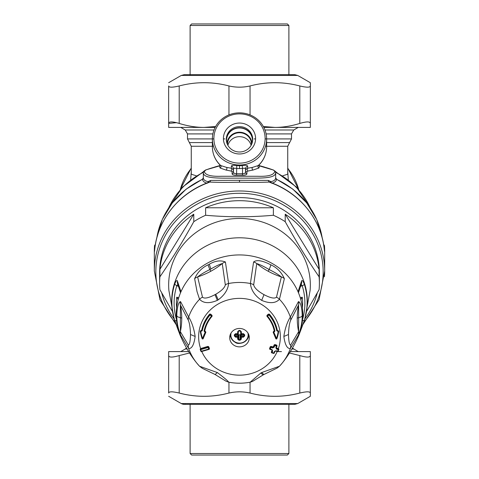 <?xml version="1.0" encoding="UTF-8"?>
<svg xmlns="http://www.w3.org/2000/svg" width="479" height="479" viewBox="0 0 479 479"><rect width="100%" height="100%" fill="white"/><g stroke="black" fill="none" stroke-linecap="round" stroke-linejoin="round"><path stroke-width="0.72" d="M233.177 150.442A13.19 12.682 180 0 1 226.31 139.311A13.19 12.682 180 0 1 239.5 126.63A13.19 12.682 180 0 1 252.69 139.311A13.19 12.682 180 0 1 233.177 150.442M226.322 139.862A13.19 12.682 180 0 1 239.5 127.731A13.19 12.682 180 0 1 252.678 139.862M252.271 142.485A12.951 12.454 -0 0 0 252.373 141.772A12.951 12.454 -0 0 0 240.207 127.983A12.951 12.454 -0 0 0 226.549 140.413A12.951 12.454 -0 0 0 226.627 141.772A12.951 12.454 -0 0 0 226.729 142.485M251.11 145.329A11.981 11.52 -0 0 0 239.5 136.659A11.981 11.52 -0 0 0 227.89 145.329M227.525 144.628A11.981 11.52 180 0 1 227.519 144.263A11.981 11.52 180 0 1 239.5 132.749A11.981 11.52 180 0 1 251.481 144.263A11.981 11.52 180 0 1 251.475 144.628M251.984 143.407A12.514 12.029 -0 0 0 239.5 132.234A12.514 12.029 -0 0 0 227.016 143.407M241.111 334.091L240.686 334.492L240.703 338.803L240.105 339.425A22.729 14.609 180 0 1 238.895 339.425L238.297 338.803L238.297 337A0.605 0.569 0 0 0 237.692 336.432A22.836 7.814 180 0 1 235.68 336.348L235.027 335.791A22.729 7.305 -82.9 0 1 235.027 334.659L235.68 334.079L237.674 334.204A0.605 0.605 0 0 0 238.297 333.6A0.605 0.569 0 0 1 237.692 334.162L237.644 331.731L238.883 330.492L240.117 330.492L241.356 331.731L241.356 333.761A23.441 8.017 0 0 0 243.422 333.671L244.673 334.773A23.321 7.496 82.9 0 1 244.673 335.935L243.422 337.162A23.441 8.017 180 0 1 241.356 337.246L241.356 339.096L240.117 340.216A23.321 14.993 180 0 1 238.883 340.216L237.644 339.096L237.644 337.246A23.441 8.017 180 0 1 235.578 337.162L234.327 335.935A23.321 7.496 -82.9 0 1 234.327 334.773L235.578 333.671A23.441 8.017 0 0 0 237.644 333.761L238.297 333.6L238.297 331.624L238.895 331.019L238.434 331.24M238.314 331.462L237.644 331.731M238.883 330.492L238.895 331.019L240.47 331.145M240.686 334.492L238.895 334.929L237.889 334.091M240.686 331.462L240.703 333.6L240.703 331.624L241.356 331.731M240.703 333.6A0.605 0.605 0 0 0 241.326 334.204L241.308 334.162A0.605 0.569 0 0 1 240.703 333.6L241.356 333.761L241.326 334.204L243.356 334.114L243.422 333.671M238.895 331.019L240.105 331.019L240.703 331.624M235.207 334.264L235.578 333.671M234.327 334.773L235.68 334.079A22.836 7.814 0 0 0 237.662 334.162M236.752 334.168L234.327 335.935M237.835 334.186L235.68 336.348L235.578 337.162M238.297 337L238.297 335.025A0.605 0.569 0 0 0 237.692 334.456L237.644 337.246L238.297 337L238.297 338.803L237.644 339.096M238.314 334.492L238.297 335.025M240.703 335.025A0.605 0.569 0 0 1 241.308 334.456L241.165 334.186M241.338 334.162A22.836 7.814 0 0 0 243.32 334.079L243.973 334.659A22.729 7.305 82.9 0 1 243.973 335.791L243.32 336.348A22.836 7.814 180 0 1 241.308 336.432L241.356 337.246L240.703 337A0.605 0.569 0 0 1 241.308 336.432L241.308 334.456L243.32 336.348L243.422 337.162M240.105 331.019L240.117 330.492M243.392 334.114L243.973 334.659L243.32 334.079L243.793 334.264M243.973 334.659L244.673 334.773M242.248 334.168L244.673 335.935M240.703 338.803L241.356 339.096M240.105 334.929L240.117 340.216M238.895 334.929L238.883 340.216M210.077 314.96A302.962 79.34 41.8 0 0 211.467 316.134A36.099 33.919 180 0 0 204.066 331.031L205.138 332.432A45.936 42.356 -3.5 0 0 202.569 338.605A44.745 42.655 -3.5 0 1 200.797 331.528L202.276 330.696A37.907 35.62 180 0 1 210.077 314.96L210.521 314.368A302.357 79.221 41.8 0 0 211.91 315.535L211.467 316.134L211.975 316.362A0.605 0.605 0 0 0 212.119 316.014A0.605 0.569 180 0 0 211.91 315.535L211.91 315.224A301.459 78.981 -138.2 0 1 210.521 314.056L210.521 314.368A0.605 0.569 -0 0 0 209.664 314.446L210.077 314.96M268.923 314.96A302.962 79.328 138.2 0 1 267.533 316.134A36.099 33.919 180 0 1 274.934 331.031L273.862 332.432A45.936 42.356 3.5 0 1 276.431 338.605A44.745 42.655 3.5 0 0 278.203 331.528L276.724 330.696A37.907 35.62 180 0 0 268.923 314.96L269.336 314.446A0.605 0.569 180 0 0 268.479 314.368L268.923 314.96M208.916 349.377A302.357 97.177 -21.2 0 1 201.629 351.538L208.964 349.395A0.605 0.605 0 0 0 209.395 348.85A0.605 0.569 180 0 1 209 349.347L208.73 349.047A301.153 35.23 -108.9 0 1 208.108 347.443A302.962 97.339 158.8 0 1 200.731 349.64A300.123 34.698 71.1 0 0 201.348 351.239A302.962 97.387 -21.2 0 0 208.73 349.047L209.359 348.622A300.555 35.159 -108.9 0 1 208.736 347.024A0.605 0.569 180 0 0 207.964 346.688L208.108 347.443L208.736 346.736A299.71 35.057 71.1 0 0 209.359 348.335L209.371 348.67M200.288 331.456A45.26 43.134 -3.5 0 0 202.066 338.575L200.282 331.426L200.797 331.528L200.982 330.779A0.605 0.569 0 0 0 200.282 331.426L200.282 331.42A0.605 0.569 0 0 1 200.276 331.336L201.755 330.055L200.875 331.546M205.719 332.54A45.242 41.703 -3.5 0 0 203.216 338.557L203.216 338.581A0.605 0.605 0 0 1 202.072 338.593L203.216 338.581L205.742 332.516A0.605 0.605 0 0 0 205.808 332.234A0.605 0.569 180 0 0 205.311 331.678L205.138 332.432L205.742 332.516M203.198 338.611A0.605 0.569 0 0 1 202.084 338.617M205.754 332.48A0.605 0.569 180 0 0 205.808 332.234L205.808 331.941M205.042 332.414L205.216 331.66L204.725 330.971C205.868 325.54 208.287 320.673 211.975 316.362L211.987 316.326A0.605 0.569 180 0 0 212.119 316.008M209.395 348.85A0.605 0.569 180 0 0 209.359 348.622L209.359 348.335M248.14 337.318A9.796 9.209 180 0 0 248.972 335.318M230.028 335.318A9.796 9.209 180 0 0 230.86 337.318M274.144 347.227L273.509 346.808L272.737 347.197L272.593 347.958L274.144 347.227A300.806 35.189 -71.1 0 0 274.76 345.622A302.938 97.363 21.2 0 0 276.467 346.125A300.584 35.159 108.9 0 1 275.844 347.736L276.7 348.065A301.477 96.89 21.2 0 0 278.383 348.556L278.383 348.556A40.859 38.398 180 0 0 239.5 298.375A40.859 38.398 180 0 0 200.617 348.556L200.599 348.88A0.605 0.569 180 0 0 200.24 349.604L200.731 349.64L200.599 348.88A302.357 97.177 158.8 0 0 207.964 346.688L207.964 346.377A301.453 96.884 158.8 0 1 200.617 348.556L200.24 349.257M274.898 344.868A0.605 0.569 180 0 0 274.126 345.209L274.76 345.622L274.898 344.868A302.333 97.171 21.2 0 0 276.599 345.371L276.467 346.125L276.958 346.101A0.605 0.569 180 0 0 276.599 345.371L276.599 345.06A301.441 96.884 -158.8 0 1 274.898 344.551L274.898 344.868M274.898 344.551L274.126 344.922A299.369 35.021 108.9 0 1 273.509 346.521L272.737 346.886A301.459 96.89 -158.8 0 1 271.036 346.377L270.264 346.736A299.71 35.057 108.9 0 1 269.641 348.335L269.605 348.82A0.605 0.605 0 0 0 270.036 349.395L271.737 349.904L271.976 349.556A302.962 97.369 -158.8 0 1 270.27 349.047L269.641 348.622A0.605 0.569 180 0 0 270 349.347L270.27 349.047A301.153 35.23 -71.1 0 0 270.892 347.443A302.962 97.369 21.2 0 0 272.593 347.958M271.036 346.377L271.036 346.688A0.605 0.569 180 0 0 270.264 347.024L270.892 347.443L271.036 346.688A302.357 97.177 21.2 0 0 272.737 347.197L272.737 346.886M272.102 350.341L272.695 350.963L271.976 349.556M272.102 350.347L272.066 350.538A300.207 35.117 -71.1 0 1 271.443 352.125A0.605 0.569 180 0 0 271.803 352.855L272.078 352.556A300.806 35.189 -71.1 0 0 272.695 350.963M276.7 348.065L276.569 349.137A302.962 97.482 21.2 0 0 278.269 349.64A300.123 34.692 108.9 0 1 277.652 351.239A302.962 97.369 -158.8 0 1 275.946 350.736L274.401 351.466A300.584 35.159 108.9 0 1 273.778 353.065A302.938 97.363 -158.8 0 1 272.078 352.556L271.431 352.173M273.599 353.382A0.605 0.569 180 0 0 274.251 353.071M266.881 316.014A0.605 0.605 0 0 0 267.025 316.362L267.013 316.326A0.605 0.569 -0 0 1 267.09 315.535L267.533 316.134L267.025 316.362C270.713 320.673 273.132 325.54 274.275 330.959L274.934 331.031M267.06 316.38A35.422 33.285 0 0 1 274.269 330.947L273.784 331.66L273.958 332.414M273.192 331.941L273.192 332.234A0.605 0.605 0 0 0 273.258 332.516L273.246 332.48A0.605 0.569 -0 0 1 273.689 331.678L273.862 332.432L273.258 332.516L275.784 338.581A0.605 0.605 0 0 0 276.928 338.593L275.784 338.581M273.275 332.54A45.242 41.703 3.5 0 1 275.784 338.557M275.802 338.605A0.605 0.569 180 0 0 276.916 338.617M278.718 331.426A0.605 0.605 0 0 0 278.724 331.336A0.605 0.569 180 0 1 278.718 331.42L278.718 331.426A45.26 43.134 3.5 0 1 276.934 338.575L278.718 331.426L278.203 331.528L277.94 330.791L278.125 331.546M278.724 331.336A0.605 0.569 180 0 0 278.018 330.779L278.724 331.336M277.245 330.055A38.434 36.117 180 0 0 269.336 314.104L269.336 314.446A38.434 36.117 0 0 1 277.245 330.396L277.94 330.791L277.245 330.396L276.724 330.696M275.76 351.065A302.357 97.177 -158.8 0 0 277.371 351.538L278.137 351.227L278.754 349.628A0.605 0.605 0 0 0 278.796 349.407A0.605 0.569 180 0 1 278.76 349.604L278.269 349.64L278.401 348.88A302.357 97.177 21.2 0 1 276.7 348.377L276.323 347.742M276.569 349.137L275.844 347.736M274.401 351.466L275.67 351.041M244.194 345.742A9.796 9.209 180 0 0 249.296 337.665A9.796 9.209 180 0 0 239.5 328.456A9.796 9.209 180 0 0 229.704 337.665A9.796 9.209 180 0 0 244.194 345.742M205.754 332.192L205.216 331.66A302.357 101.841 10.6 0 0 205.311 331.678L205.311 331.366M204.731 330.66L205.216 331.348M211.987 316.038L211.91 315.224L211.987 316.038M201.755 330.055A38.434 36.117 0 0 1 209.664 314.104L210.521 314.056M208.736 346.736L207.964 346.377M176.577 307.895A63.108 59.3 0 0 1 176.739 297.214L178.158 299.722M178.751 297.693L176.739 297.214L178.248 299.381M276.958 345.76L276.599 345.06M271.443 351.837A299.369 35.021 108.9 0 0 272.066 350.251L272.078 350.209M269.336 314.104L268.479 314.368A302.357 79.221 138.2 0 1 267.09 315.535L267.09 315.224A301.459 78.981 -41.8 0 0 268.479 314.056M267.013 316.038L267.09 315.224L267.013 316.038M274.269 330.66L273.784 331.348M273.246 332.192L273.689 331.366M278.796 349.071L278.796 349.407A0.605 0.569 180 0 0 278.401 348.88L278.76 349.257M300.842 299.722L302.261 297.214A63.108 59.3 0 0 1 302.423 307.895M300.752 299.381L302.261 297.214L300.249 297.693M213.604 138.916L187.499 138.916L187.499 133.91L185.235 129.995L180.763 127.408L185.235 129.995L214.011 129.995M263.366 126.522L274.922 127.408L263.839 127.408L305.069 127.408L298.237 127.408L293.765 129.995L291.501 133.91L266.126 133.91M202.521 297.231A7.538 6.592 -21.2 0 0 199.557 299.267C203.383 303.369 209.311 303.734 217.328 300.369A18.759 18.004 -64.8 0 0 218.22 299.848C224.585 295.04 228.046 289.597 228.603 283.508A7.538 6.365 177.7 0 0 225.328 284.861C224.723 287.723 221.537 290.849 215.778 294.232A39.583 33.458 -44.4 0 1 215.005 294.657C208.605 298.01 204.443 298.872 202.521 297.231L197.629 276.94A75.46 70.748 179.4 0 0 210.622 271.353A75.46 70.748 179.4 0 0 222.262 263.576L225.328 284.861M217.328 372.542L199.557 366.261L202.318 368.321L215.113 374.518L217.328 372.542C224.202 377.781 227.956 380.937 228.603 382.02M261.672 372.542L263.887 374.518L277.09 368.094L279.443 366.261L261.672 372.542A18.759 12.346 160.2 0 0 260.78 373.051L250.397 382.02M188.349 320.301L180.391 304.991A75.46 70.904 -1.2 0 1 181.745 318.355A75.46 70.904 -1.2 0 1 180.391 331.719L188.349 345.048C189.558 344.988 190.277 341.479 190.51 334.528C190.277 327.84 189.558 323.097 188.349 320.301A7.538 6.688 -25.2 0 1 188.654 317.008A53.54 50.307 180 0 1 199.557 299.267L197.031 291.627L194.636 278.676A7.538 6.532 -6.6 0 1 197.629 276.94C200.581 274.569 204.677 272.096 209.922 269.521A3.018 0.515 -118.5 0 1 210.622 271.353M180.547 301.608C178.02 301.968 176.733 310.763 176.811 315.841C176.757 321.99 178.002 328.378 180.547 335.001A7.538 6.874 154.6 0 1 180.391 331.719L180.391 304.991A7.538 7.059 -30.1 0 1 180.547 301.608L188.654 317.008C191.839 322.157 194.007 328.642 195.157 336.456C194.007 344.796 191.839 348.82 188.654 348.52A53.54 50.307 180 0 0 196.821 363.136A53.54 50.307 180 0 0 198.983 365.651M188.349 345.048A7.538 7.143 141.9 0 0 188.654 348.52L180.547 335.001M290.651 320.301A7.538 6.688 25.2 0 0 290.346 317.008C287.161 322.157 284.993 328.642 283.843 336.456C284.993 344.796 287.161 348.82 290.346 348.52A7.538 7.143 -141.9 0 0 290.651 345.048C289.442 344.988 288.723 341.479 288.49 334.528C288.723 327.84 289.442 323.097 290.651 320.301L298.609 304.991A75.46 70.904 -178.8 0 0 297.255 318.355A75.46 70.904 -178.8 0 0 298.609 331.719L290.651 345.048M280.341 365.297A53.54 50.307 180 0 0 282.179 363.136A53.54 50.307 180 0 0 290.346 348.52L298.453 335.001A7.538 6.874 -154.6 0 0 298.609 331.719L298.651 317.661A3.018 1.03 -0 0 0 297.255 318.355M261.672 300.369L263.995 294.657C257.828 291.19 254.385 287.927 253.672 284.861A7.538 6.365 2.3 0 0 250.397 283.508C251.044 290.04 254.804 295.657 261.672 300.369C269.689 303.74 275.617 303.369 279.443 299.267A53.54 50.307 180 0 1 290.346 317.008L298.453 301.608A7.538 7.059 30.1 0 1 298.609 304.991L298.651 317.661A7.538 2.581 180 0 0 302.189 315.841C302.243 321.99 300.998 328.378 298.453 335.001M194.636 278.676C197.516 272.234 202.018 267.617 208.155 264.827A40.607 36.518 -49.4 0 1 209.449 264.151C215.185 260.78 220.502 260.055 225.411 261.983L228.603 283.508A53.54 50.307 180 0 1 250.397 283.508L253.589 261.983C257.828 258.672 265.947 262.36 270.845 264.827C276.982 267.617 281.484 272.234 284.364 278.676L279.443 299.267A7.538 6.592 -158.8 0 0 276.479 297.231C274.557 298.872 270.396 298.01 263.995 294.657M253.672 284.861L256.738 263.576A75.46 70.748 -179.4 0 0 268.378 271.353A75.454 70.742 -179.4 0 0 281.371 276.94L276.479 297.231M284.364 278.676A7.538 6.532 -173.4 0 0 281.371 276.94C278.419 274.569 274.323 272.096 269.078 269.521A3.018 0.515 -61.5 0 0 268.378 271.353M253.589 261.983A7.538 6.622 14.3 0 1 256.738 263.576C259.84 264.492 263.953 266.474 269.078 269.521A7.538 1.287 118.5 0 0 270.845 264.827M225.411 261.983A7.538 6.622 165.7 0 0 222.262 263.576C219.478 264.33 215.724 266.12 210.994 268.941A139.868 11.532 -27.7 0 1 209.922 269.521A7.538 1.287 61.5 0 1 208.155 264.827M178.332 286.268L176.793 285.735L177.775 284.436M298.453 301.608C300.98 301.968 302.267 310.763 302.189 315.841M300.668 286.268L302.207 285.735A3.012 0.988 -17.5 0 0 304.333 284.251A67.617 63.539 0 0 1 304.644 319.307L304.644 319.307A67.617 63.539 0 0 1 304.333 320.325L301.584 328.061M301.225 284.436L302.207 285.735A65.395 61.45 0 0 1 302.584 319.367M298.794 335.384L298.034 337.072A63.306 59.486 180 0 0 298.034 291.765L301.584 281.005C302.093 279.742 303.009 280.826 304.333 284.251M180.535 292.765L177.29 282.766L177.416 281.005L180.966 291.765A63.306 59.486 180 0 0 180.966 337.072L180.206 335.384M176.416 319.367A65.395 61.45 0 0 1 176.793 285.735L174.667 284.251C175.991 280.826 176.907 279.742 177.416 281.005M176.547 320.673A3.012 0.988 162.5 0 1 174.667 320.331A3.012 0.988 162.5 0 1 174.667 320.325A67.617 63.539 0 0 1 174.356 319.307L174.356 319.307A67.617 63.539 0 0 1 174.667 284.251M177.398 325.959L177.326 327.84L174.003 318.08A67.826 63.737 180 0 0 174.015 318.128M177.416 328.061L174.667 320.325M301.602 325.959L301.674 327.84L298.806 335.36M302.207 320.631L304.333 320.325L301.674 327.84M298.465 292.765L301.71 282.766L301.584 281.005M174.009 318.104L168.907 290.585A70.844 66.569 0 0 1 177.332 253.116A70.844 66.569 0 0 1 259.875 221.274A70.844 66.569 0 0 1 310.093 290.585L304.991 318.104M190.702 179.703L191.265 171.638M196.234 175.775L191.265 174.194L191.265 146.263L213.466 146.263M282.766 175.775L287.735 174.194L287.735 146.263L265.534 146.263M288.298 179.703L287.735 171.638M172.159 310.985L159.908 289.675A79.885 75.065 0 0 1 159.615 283.245A79.885 75.065 0 0 1 159.908 276.82C171.201 260.438 182.487 242.063 193.779 221.687A79.885 75.065 0 0 1 205.629 215.263C228.208 217.256 250.792 217.256 273.371 215.263A79.885 75.065 0 0 1 285.221 221.687C296.513 242.063 307.799 260.438 319.092 276.82A79.885 75.065 0 0 1 319.385 283.245A79.885 75.065 0 0 1 319.092 289.675L306.841 310.985M174.308 319.14A79.885 75.065 0 0 1 161.74 292.944M159.908 269.324A79.885 75.065 0 0 1 193.779 214.197L159.908 269.324L159.908 276.82M193.779 214.197L193.779 221.687M205.629 207.766A79.885 75.065 0 0 1 273.371 207.766L205.629 207.766L205.629 215.263M273.371 207.766L273.371 215.263M285.221 214.197A79.885 75.065 0 0 1 319.092 269.324L285.221 214.197L285.221 221.687M319.092 276.82L319.092 269.324M317.26 292.944A79.885 75.065 0 0 1 309.608 311.745A79.885 75.065 0 0 1 304.692 319.14M159.615 283.245L159.615 272.659A79.885 75.065 0 0 1 277.802 206.784A79.885 75.065 0 0 1 319.385 272.659L319.385 283.245M155.424 244.428L154.555 245.541M155.519 244.146L154.549 245.589L154.328 251.385A85.172 80.041 180 0 1 154.549 245.613L154.573 251.056M324.427 251.056L324.445 251.259C322.433 220.873 300.273 192.833 270.042 182.265L269 182.062A85.172 80.041 0 0 1 324.451 251.379L324.445 245.541M154.555 251.259C156.567 220.873 178.727 192.833 208.958 182.265L210 182.062A85.172 80.041 180 0 0 154.549 251.379L154.567 251.128M239.5 180.278L268.318 180.421L269 182.062C261.672 182.439 251.84 182.487 239.5 182.212L239.5 180.278L210.682 180.421L208.131 181.619C205.204 181.122 203.611 179.93 203.347 178.038L203.324 172.404C202.994 179.188 220.011 178.032 239.5 178.164C258.989 178.032 276.006 179.188 275.676 172.404L275.653 178.038A1.509 1.425 6.5 0 0 276.491 179.332C276.221 181.307 274.593 182.589 271.593 183.188M210.682 180.421L210 182.062C217.328 182.439 227.16 182.487 239.5 182.212M156.807 237.919L162.285 219.52L172.344 202.857L186.145 189.151L202.455 179.194L203.324 177.829A1.509 1.509 180 0 1 202.455 179.194L202.509 179.332C202.779 181.307 204.407 182.589 207.407 183.188M322.193 237.919L316.715 219.52L306.656 202.857L292.855 189.151L276.545 179.194L275.676 177.829A1.509 1.509 0 0 0 276.545 179.194L276.491 179.332A83.651 78.61 0 0 1 322.181 237.871M156.819 237.871A83.651 78.61 180 0 1 202.509 179.332A1.509 1.425 173.5 0 0 203.347 178.038M207.916 182.649L208.131 181.619M208.724 182.349L208.706 181.331M271.084 182.649L270.869 181.619C273.796 181.122 275.389 179.93 275.653 178.038M268.318 180.421L270.294 181.331L270.276 182.349M270.869 181.619L270.294 181.331M205.778 169.991L205.808 169.895C203.485 171.308 202.659 172.147 203.324 172.404L205.778 169.991A90.435 84.981 180 0 1 215.784 166.836A90.435 84.981 180 0 1 219.472 165.968L220.083 165.752M258.917 165.752L259.528 165.968A90.435 84.981 0 0 1 263.216 166.836A90.435 84.981 0 0 1 273.222 169.991L274.754 171.099C274.257 174.943 268.497 176.667 257.486 176.272L221.514 176.272C210.503 176.667 204.743 174.943 204.246 171.099M231.052 171.039A1.509 0.82 -82.1 0 0 231.734 169.668A1.509 0.82 -82.1 0 0 231.363 168.243L232.884 169.057L233.471 170.422A1.509 1.419 0 0 1 232.087 171.835L231.052 171.039L225.992 170.051L220.047 167.991L219.472 165.968A1.509 1.281 41.4 0 0 220.214 165.644M232.087 173.811A1.509 1.419 180 0 0 233.471 172.404L233.471 168.859A3.012 2.898 0 0 0 231.363 166.093C231.561 165.303 233.369 165.111 236.788 165.536L236.536 175.188C233.746 175.194 232.261 174.739 232.087 173.811L232.087 171.835M245.529 172.404L245.529 168.859L244.643 168.153L242.512 168.416L242.512 173.769L244.643 173.458L245.529 172.404A1.509 1.419 180 0 0 246.913 173.811C246.739 174.739 245.254 175.194 242.464 175.188L242.512 173.769A86.406 86.406 0 0 0 239.5 173.715A86.406 86.406 180 0 0 236.488 173.769L234.357 173.458L233.471 172.404M236.536 175.188A84.825 84.825 180 0 1 239.5 175.134A84.825 84.825 -0 0 1 242.464 175.188M245.529 168.859A3.012 2.898 0 0 1 246.116 167.147L247.637 166.093L247.637 168.243L246.116 169.057L245.529 170.422A1.509 1.419 180 0 0 246.913 171.835L246.913 173.811M273.222 169.991L258.852 165.74L258.917 165.069M231.363 166.093L231.363 168.243L226.495 167.381L220.765 165.554A1.509 1.305 -65.7 0 1 220.047 167.991M205.808 169.895L220.148 165.74L220.101 165.093C215.053 159.95 212.478 153.819 212.371 146.694A27.129 26.082 180 0 0 220.765 165.554L220.083 165.069M258.953 167.991L253.008 170.051L247.948 171.039A1.509 0.82 -97.9 0 1 247.266 169.668A1.509 0.82 -97.9 0 1 247.637 168.243L252.505 167.381L258.235 165.554A1.509 1.305 -114.3 0 0 258.953 167.991L259.528 165.968A1.509 1.281 138.6 0 1 258.786 165.644M247.948 171.039L246.913 171.835M233.471 168.859L234.357 168.153L236.488 168.416A28.985 28.985 0 0 0 239.5 168.578L239.5 165.68A25.86 25.854 0 0 1 236.788 165.536M258.235 165.554L258.899 165.093C263.947 159.95 266.522 153.819 266.629 146.694A27.129 26.082 0 0 1 258.235 165.554M239.5 168.578A28.985 28.985 180 0 0 242.512 168.416L242.212 165.536A25.86 25.854 180 0 1 239.5 165.68M247.637 166.093C247.439 165.303 245.631 165.111 242.212 165.536M252.505 116.038A27.129 26.082 -0 0 0 239.5 112.846A27.129 26.082 -0 0 0 212.371 138.928A27.129 26.082 -0 0 0 239.5 165.01A27.129 26.082 -0 0 0 266.629 138.928A27.129 26.082 -0 0 0 252.505 116.038M251.786 116.894A25.627 24.633 180 0 1 252.834 159.549A25.627 24.633 180 0 1 213.885 139.096A25.627 24.633 180 0 1 251.786 116.894M231.788 152.083A16.088 15.466 180 0 1 231.129 125.306A16.088 15.466 180 0 1 255.582 138.15A16.088 15.466 180 0 1 231.788 152.083M305.069 351.592L290.334 351.592L310.344 351.592L310.344 355.574C310.081 357.562 306.56 357.562 299.794 355.574L289.46 352.987M281.484 351.592L278.167 351.592M287.358 455.05L191.642 455.05L287.358 455.05L288.885 453.517L288.885 404.354L294.777 404.354L297.758 403.546L310.344 396.283L310.344 393.049L310.344 396.283L297.758 403.546L181.242 403.546A6.029 6.029 -90 0 0 185.463 404.228M310.344 355.574L310.344 393.049C310.081 391.433 306.566 391.433 299.794 393.049L299.794 355.574M168.656 393.049L168.656 355.574L168.656 393.049C168.656 397.378 168.656 397.378 168.656 393.049C168.656 397.378 168.656 397.378 168.656 393.049C168.919 391.433 172.434 391.433 179.206 393.049C195.791 397.378 212.371 397.378 228.95 393.049C235.985 391.433 243.015 391.433 250.05 393.049C266.629 397.378 283.209 397.378 299.794 393.049M189.54 352.987L179.206 355.574C172.44 357.562 168.919 357.562 168.656 355.574L168.656 351.592L188.666 351.592M194.708 455.05L284.292 455.05L194.708 455.05M168.656 396.283L181.242 403.546L184.253 404.354L190.115 404.354L190.115 453.517L191.642 455.05L190.115 453.517L288.885 453.517M180.763 127.408L215.161 127.408L204.078 127.408L215.634 126.522M297.758 75.454L310.344 82.717L310.344 85.951L310.344 82.717L297.758 75.454L294.741 74.646L184.253 74.646L181.242 75.454L297.758 75.454M179.206 123.426C172.44 121.438 168.919 121.438 168.656 123.426L168.656 85.951C168.656 81.622 168.656 81.622 168.656 85.951C168.656 81.622 168.656 81.622 168.656 85.951C168.919 87.567 172.434 87.567 179.206 85.951L179.206 123.426C187.684 126.073 195.977 127.402 204.078 127.408L168.656 127.408L168.656 123.426L176.494 122.672M310.344 85.951L310.344 123.426L310.344 85.951C310.081 87.567 306.566 87.567 299.794 85.951C283.209 81.622 266.629 81.622 250.05 85.951C243.015 87.567 235.985 87.567 228.95 85.951C212.371 81.622 195.791 81.622 179.206 85.951M310.344 127.408L274.922 127.408C283.023 127.402 291.316 126.073 299.794 123.426C306.56 121.438 310.081 121.438 310.344 123.426L310.344 127.408M288.885 25.483L287.358 23.95L191.642 23.95L190.115 25.483L288.885 25.483L288.885 75.454M235.027 334.659L235.608 334.114M247.865 332.869A8.664 8.143 0 0 1 244.859 341.383A8.664 8.143 0 0 1 235.345 342.132A8.664 8.143 0 0 1 231.135 332.869M248.511 334.043A9.041 8.496 0 0 1 248.541 334.797A9.041 8.496 0 0 1 235.165 342.251A9.041 8.496 0 0 1 230.459 334.797A9.041 8.496 0 0 1 230.489 334.043M209.664 314.104L209.664 314.446A38.434 36.117 0 0 0 201.755 330.396L202.276 330.696M200.982 330.462L200.982 330.779A302.357 101.841 10.6 0 0 201.06 330.791L201.06 330.48M204.066 331.031L204.719 331.055M204.731 330.947A35.422 33.285 0 0 1 211.94 316.38M276.305 347.892L276.341 347.7A299.986 35.093 108.9 0 0 276.94 346.143M273.509 346.521L273.509 346.808A300.207 35.117 -71.1 0 0 274.126 345.209L274.126 344.922M269.641 348.335L269.641 348.622A300.555 35.159 -71.1 0 0 270.264 347.024L270.264 346.736M271.701 349.862A302.357 97.177 -158.8 0 1 270.084 349.377M271.407 352.029L271.407 352.322A0.605 0.605 0 0 0 271.838 352.897L273.539 353.406A0.605 0.605 0 0 0 274.275 353.047L274.892 351.454A299.986 35.093 108.9 0 1 274.275 353.023L273.503 353.358A302.333 97.171 -158.8 0 1 271.892 352.879M201.593 351.586L200.863 351.227A0.605 0.605 0 0 0 201.593 351.586M200.857 351.203L200.246 349.628A299.591 35.045 71.1 0 0 200.857 351.203M200.881 351.251A0.605 0.569 180 0 0 201.533 351.562M274.892 351.454L275.706 351.083L277.407 351.586A0.605 0.605 0 0 0 278.137 351.227L278.143 351.203A299.591 35.045 108.9 0 0 278.742 349.646M277.467 351.562A0.605 0.569 180 0 0 278.119 351.251M264.989 129.995L293.765 129.995M291.891 349.005L293.765 349.005L298.243 351.592M186.493 347.934L185.235 349.005L187.109 349.005M201.785 351.532A40.859 38.398 180 0 0 259.091 370.465A40.859 38.398 180 0 0 277.215 351.532M217.328 300.369L215.005 294.657M218.22 299.848L215.778 294.232M260.78 373.051L263.103 374.949L252.535 381.416L250.445 382.134C243.146 383.565 235.854 383.565 228.555 382.134L225.872 381.098L215.113 374.518M190.51 334.528L195.157 336.456M181.745 318.355A3.018 1.03 0 0 0 180.349 317.661A7.538 2.581 180 0 1 176.811 315.841M283.843 336.456L288.49 334.528M187.499 133.91L212.874 133.91M279.622 366.076A53.54 50.307 180 0 0 280.095 365.567M209.449 264.151A7.538 1.419 63.5 0 0 210.994 268.941M254.163 138.916L255.582 138.916M265.396 138.916L291.501 138.916L291.501 133.91M223.418 138.916L224.837 138.916M298.034 291.765A63.306 59.486 180 0 0 209.149 262.211A63.306 59.486 180 0 0 180.966 291.765M180.966 337.072A63.306 59.486 180 0 0 181.427 338.102A63.306 59.486 180 0 0 181.481 338.216L180.212 335.396M298.788 335.396L297.519 338.216A63.306 59.486 180 0 0 297.573 338.102A63.306 59.486 180 0 0 298.034 337.072M291.501 138.916L289.615 142.586L266.629 142.586M187.499 138.916L189.385 142.586L212.371 142.586M304.985 318.122A67.826 63.737 180 0 0 304.997 318.08A67.826 63.737 180 0 0 281.448 251.445A67.826 63.737 180 0 0 206.982 245.595A67.826 63.737 180 0 0 179.978 270.97A67.826 63.737 180 0 0 174.003 318.086M191.265 168.422A61.043 57.366 180 0 0 180.32 189.51M298.68 189.51A61.043 57.366 180 0 0 287.735 168.422M323.481 244.146L324.451 245.589L324.672 251.385A85.172 80.041 -0 0 0 324.451 245.613L323.576 244.428M175.35 322.385A83.669 78.622 0 0 1 174.805 222.058A83.669 78.622 0 0 1 279.61 202.916A83.669 78.622 0 0 1 303.65 322.385M154.328 251.385L154.328 271.018A85.172 80.041 0 0 1 280.335 200.779A85.172 80.041 0 0 1 324.672 271.018A85.172 80.041 0 0 1 324.451 276.79M203.324 172.344A76.874 72.233 180 0 0 168.812 207.7M275.676 172.344A76.874 72.233 -0 0 1 310.188 207.7M274.754 171.099L275.676 172.404C276.341 172.147 275.515 171.308 273.192 169.895M226.495 167.381A1.509 1.108 -76.1 0 1 226.872 168.8A1.509 1.108 -76.1 0 1 225.992 170.051M252.505 167.381A1.509 1.108 -103.9 0 0 252.128 168.8A1.509 1.108 -103.9 0 0 253.008 170.051M228.95 393.049L228.95 382.212M250.05 393.049L250.05 382.212M179.206 393.049L179.206 355.574M181.242 75.454L168.656 82.717M299.794 85.951L299.794 123.426M250.05 85.951L250.05 114.9M228.95 85.951L228.95 114.9M230.459 334.12L230.459 334.797C230.579 338.108 232.153 340.605 235.177 342.293C239.009 345.754 249.673 340.832 248.541 334.797L248.541 334.12M276.335 347.724L276.952 346.119A0.605 0.605 0 0 0 276.994 345.904L276.994 345.575M209.395 348.52L209.395 348.82M185.235 349.005L180.757 351.592M200.204 349.071L200.204 349.407M263.887 374.518L263.103 374.949M292.507 347.934L293.765 349.005M279.383 366.333L282.179 363.136C288.154 355.717 293.28 347.371 297.573 338.102M181.427 338.102C185.72 347.371 190.846 355.717 196.821 363.136L199.617 366.333M177.326 327.84L180.194 335.366M304.333 320.331L304.997 318.08M289.615 142.586L287.735 146.263M189.385 142.586L191.265 146.263M180.248 189.594L191.265 167.967M298.752 189.594L287.735 167.967M324.672 251.385L324.672 271.018L319.026 299.752L302.836 324.66M154.328 271.018L159.974 299.752L176.164 324.66M168.422 208.281L182.559 187.061L203.521 171.608M214.556 167.069L220.238 165.453M310.578 208.281L296.441 187.061L275.479 171.608M264.444 167.069L258.762 165.453M212.371 138.928L212.371 146.694M266.629 138.928L266.629 146.694M184.253 404.354L294.741 404.354M191.642 23.95L190.115 25.483L190.115 75.454"/></g></svg>
